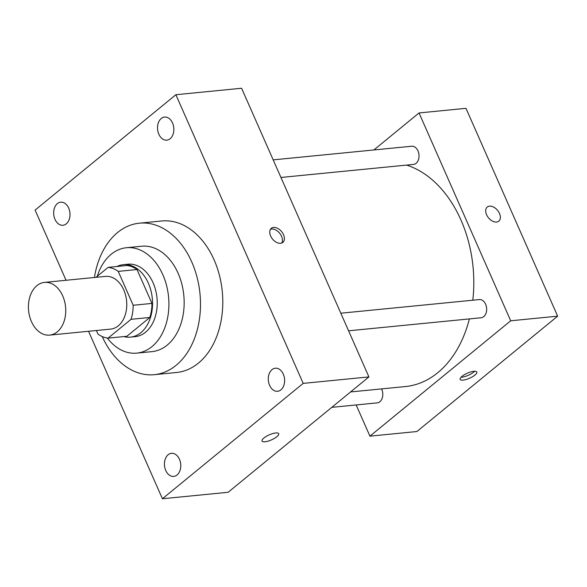 <?xml version="1.0" encoding="UTF-8"?>
<svg xmlns="http://www.w3.org/2000/svg" width="587" height="587" viewBox="0 0 587 587"><rect width="100%" height="100%" fill="white"/><g stroke="black" fill="none" stroke-linecap="round" stroke-linejoin="round"><path stroke-width="0.88" d="M36.893 285.656A26.474 18.571 84.4 0 1 44.487 282.398A26.474 18.571 84.4 0 1 65.568 306.935A26.474 18.571 84.4 0 1 49.675 335.104A26.474 18.571 84.4 0 1 29.599 316.246A26.474 18.571 84.4 0 1 36.893 285.656M44.487 282.398L105.521 276.396A26.474 18.571 84.4 0 1 126.594 300.926A26.474 18.571 84.4 0 1 110.708 329.094L49.675 335.104M96.4 330.503L97.985 334.106A35.558 24.948 84.4 0 0 108.096 338.127L131.04 319.321A35.558 24.948 84.4 0 0 133.183 305.262L118.236 271.385A35.558 24.948 84.4 0 0 108.125 267.364L95.952 277.335M133.183 305.262L151.96 303.413L137.013 269.536L118.236 271.385M137.013 269.536A35.558 24.948 84.4 0 0 126.902 265.515L108.125 267.364M151.96 303.413A35.558 24.948 84.4 0 1 149.824 317.472L131.04 319.321M108.096 338.127L126.873 336.278L149.824 317.472M123.879 336.571A36.409 25.542 -95.6 0 0 130.453 337.129A36.409 25.542 -95.6 0 0 148.394 283.272A36.409 25.542 -95.6 0 0 123.321 264.664A36.409 25.542 -95.6 0 0 116.982 266.491M123.321 264.664L128.017 264.201A36.409 25.542 84.4 0 1 153.09 282.809A36.409 25.542 84.4 0 1 135.149 336.667L130.453 337.129M107.296 338.024A52.955 37.15 -95.6 0 0 136.771 353.132A52.955 37.15 -95.6 0 0 162.87 274.797A52.955 37.15 -95.6 0 0 126.396 247.736A52.955 37.15 -95.6 0 0 97.273 276.257M136.771 353.132L152.033 351.628A52.955 37.15 -95.6 0 0 178.125 273.293A52.955 37.15 -95.6 0 0 141.658 246.232L126.396 247.736M102.211 336.549A76.119 53.402 -95.6 0 0 154.3 374.682A76.119 53.402 -95.6 0 0 191.81 262.081A76.119 53.402 -95.6 0 0 139.383 223.177A76.119 53.402 -95.6 0 0 94.426 277.482M139.383 223.177L161.682 220.983A76.119 53.402 84.4 0 1 214.108 259.88A76.119 53.402 84.4 0 1 176.599 372.488L154.3 374.682M165.747 470.473A11.601 8.137 84.4 0 1 171.455 453.318A11.601 8.137 84.4 0 1 180.693 464.068A11.601 8.137 84.4 0 1 173.73 476.402A11.601 8.137 84.4 0 1 165.747 470.473M54.98 219.34A11.601 8.137 84.4 0 1 60.696 202.177A11.601 8.137 84.4 0 1 69.926 212.927A11.601 8.137 84.4 0 1 62.963 225.261A11.601 8.137 84.4 0 1 54.98 219.34M158.835 134.225A11.601 8.137 84.4 0 1 164.551 117.07A11.601 8.137 84.4 0 1 173.781 127.812A11.601 8.137 84.4 0 1 166.825 140.146A11.601 8.137 84.4 0 1 158.835 134.225M269.602 385.366A11.601 8.137 84.4 0 1 275.318 368.21A11.601 8.137 84.4 0 1 284.548 378.953A11.601 8.137 84.4 0 1 277.592 391.287A11.601 8.137 84.4 0 1 269.602 385.366M88.549 331.273L162.416 498.752L303.185 383.384L175.873 94.72L35.095 210.087L66.052 280.278M303.185 383.384L368.915 376.913L228.138 492.28L162.416 498.752M368.915 376.913L241.595 88.248L175.873 94.72M280.586 243.297A9.098 5.877 50.7 0 0 282.853 242.394A9.098 5.877 50.7 0 0 281.628 231.63A9.098 5.877 50.7 0 0 271.319 228.314A9.098 5.877 50.7 0 0 271.473 237.581A9.098 5.877 50.7 0 0 280.586 243.297M281.731 243.033A9.098 5.877 50.7 0 0 279.661 233.244A9.098 5.877 50.7 0 0 270.468 229.29M263.901 438.005A9.098 2.752 -23.8 0 1 272.684 433.595A9.098 2.752 -23.8 0 1 278.686 433.698A9.098 2.752 -23.8 0 1 271.465 439.89A9.098 2.752 -23.8 0 1 262.029 441.042A9.098 2.752 -23.8 0 1 263.901 438.005M278.686 433.698A9.098 2.752 -23.8 0 1 271.465 439.883A9.098 2.752 -23.8 0 1 262.029 441.042M406.586 165.094A112.528 78.937 84.4 0 1 472.792 300.214M469.38 318.91A112.528 78.937 84.4 0 1 405.507 386.539L350.571 391.947M340.812 313.209L479.33 299.575A9.135 6.406 84.4 0 1 486.608 308.036A9.135 6.406 84.4 0 1 481.12 317.758L348.575 330.804M273.182 159.869L411.7 146.236A9.135 6.406 84.4 0 1 418.971 154.697A9.135 6.406 84.4 0 1 413.49 164.419L280.946 177.465M381.55 388.895A9.135 6.406 84.4 0 1 377.265 402.865L331.78 407.349M356.162 404.949L369.927 436.156L510.705 320.788L419.037 112.946L373.875 149.956M369.927 436.156L416.873 431.533L557.65 316.166L510.705 320.788M557.65 316.166L465.983 108.324L419.037 112.946M487.269 207.057A9.098 5.877 -129.3 0 1 489.536 206.162A9.098 5.877 -129.3 0 1 498.649 211.87A9.098 5.877 -129.3 0 1 498.803 221.138A9.098 5.877 -129.3 0 1 488.494 217.821A9.098 5.877 -129.3 0 1 487.269 207.057A9.098 5.877 -129.3 0 1 489.536 206.154A9.098 5.877 -129.3 0 1 498.649 211.87A9.098 5.877 -129.3 0 1 498.803 221.138M462.028 376.333A9.098 2.752 -23.8 0 1 470.811 371.916A9.098 2.752 -23.8 0 1 476.813 372.026A9.098 2.752 -23.8 0 1 469.593 378.211A9.098 2.752 -23.8 0 1 460.157 379.371A9.098 2.752 -23.8 0 1 462.028 376.333M474.634 371.248A9.098 2.752 -23.8 0 1 461.052 377.243"/></g></svg>
